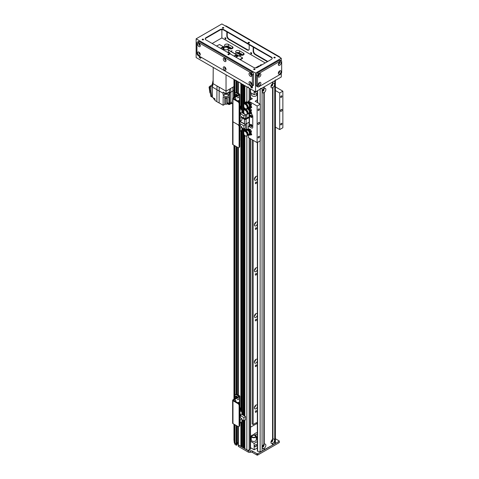 <?xml version="1.0" encoding="UTF-8"?>
<svg xmlns="http://www.w3.org/2000/svg" width="479" height="479" viewBox="0 0 479 479"><rect width="100%" height="100%" fill="white"/><g stroke="black" fill="none" stroke-linecap="round" stroke-linejoin="round"><path stroke-width="0.72" d="M254.367 407.581A2.239 1.293 120 0 0 255.72 405.234M257.349 406.922A2.239 1.293 -60 0 1 254.816 408.862A2.239 1.293 -60 0 1 254.816 406.276A2.239 1.293 -60 0 1 257.055 404.983A2.239 1.293 -60 0 1 257.349 405.282M254.367 361.855A2.239 1.293 120 0 0 255.72 359.501M257.349 361.196A2.239 1.293 -60 0 1 254.816 363.136A2.239 1.293 -60 0 1 254.816 360.549A2.239 1.293 -60 0 1 257.055 359.256A2.239 1.293 -60 0 1 257.349 359.555M254.367 316.128A2.239 1.293 120 0 0 255.72 313.775M257.349 315.469A2.239 1.293 -60 0 1 254.816 317.403A2.239 1.293 -60 0 1 254.816 314.817A2.239 1.293 -60 0 1 257.055 313.523A2.239 1.293 -60 0 1 257.349 313.829M254.367 270.401A2.239 1.293 120 0 0 255.72 268.048M257.349 269.743A2.239 1.293 -60 0 1 254.816 271.677A2.239 1.293 -60 0 1 254.816 269.09A2.239 1.293 -60 0 1 257.055 267.797A2.239 1.293 -60 0 1 257.349 268.102M254.367 224.669A2.239 1.293 120 0 0 255.72 222.322M257.349 224.01A2.239 1.293 -60 0 1 254.816 225.95A2.239 1.293 -60 0 1 254.816 223.364A2.239 1.293 -60 0 1 257.055 222.07A2.239 1.293 -60 0 1 257.349 222.37M254.367 178.942A2.239 1.293 120 0 0 255.72 176.589M257.349 178.284A2.239 1.293 -60 0 1 254.816 180.224A2.239 1.293 -60 0 1 254.816 177.637A2.239 1.293 -60 0 1 257.055 176.344A2.239 1.293 -60 0 1 257.349 176.643M256.924 423.957L256.924 423.496A2.802 1.617 120 0 0 256.75 422.658M257.349 422.795A2.802 1.617 120 0 0 257.337 422.789A2.802 1.617 120 0 0 255.936 422.927L253.163 424.526L252.17 423.957L252.17 139.754M236.626 80.712L235.045 80.023L235.045 96.818M241.123 83.394L238.326 81.855M243.5 84.765L242.422 84.244M248.451 87.076A1.682 0.97 180 0 1 246.829 86.825L244.799 85.615M237.105 443.38L236.231 443.788L235.045 443.105L235.045 424.801M235.045 398.624L235.045 145.861M236.231 425.49L236.231 445.159L236.626 445.159L236.626 443.788L235.045 443.105A78.406 45.265 180 0 1 234.387 441.8L234.387 424.424M234.387 399.001L234.387 145.478M234.387 97.195L234.387 79.646M234.387 440.5L233.956 440.381L233.956 424.172M233.956 399.252L233.956 145.233M233.956 97.447L233.956 79.394M250.523 138.802L250.523 448.877A1.12 0.647 180 0 1 250.194 449.332L249.2 449.907A1.682 0.97 180 0 1 246.829 449.907L244.847 448.625M256.576 411.126A0.91 0.527 -60 0 1 256.181 412.036A0.91 0.527 -60 0 1 255.481 412.281A0.91 0.527 -60 0 1 255.481 411.233A0.91 0.527 -60 0 1 256.391 410.707A0.91 0.527 -60 0 1 256.576 411.126M256.576 365.393A0.91 0.527 -60 0 1 256.181 366.309A0.91 0.527 -60 0 1 255.481 366.555A0.91 0.527 -60 0 1 255.481 365.507A0.91 0.527 -60 0 1 256.391 364.98A0.91 0.527 -60 0 1 256.576 365.393M256.576 319.667A0.91 0.527 -60 0 1 256.181 320.583A0.91 0.527 -60 0 1 255.481 320.822A0.91 0.527 -60 0 1 255.481 319.774A0.91 0.527 -60 0 1 256.391 319.254A0.91 0.527 -60 0 1 256.576 319.667M256.576 273.94A0.91 0.527 -60 0 1 256.181 274.856A0.91 0.527 -60 0 1 255.481 275.096A0.91 0.527 -60 0 1 255.481 274.048A0.91 0.527 -60 0 1 256.391 273.527A0.91 0.527 -60 0 1 256.576 273.94M256.576 228.214A0.91 0.527 -60 0 1 256.181 229.124A0.91 0.527 -60 0 1 255.481 229.369A0.91 0.527 -60 0 1 255.481 228.321A0.91 0.527 -60 0 1 256.391 227.794A0.91 0.527 -60 0 1 256.576 228.214M256.576 182.481A0.91 0.527 -60 0 1 256.181 183.397A0.91 0.527 -60 0 1 255.481 183.643A0.91 0.527 -60 0 1 255.481 182.595A0.91 0.527 -60 0 1 256.391 182.068A0.91 0.527 -60 0 1 256.576 182.481M244.799 446.973A1.203 0.695 0 0 0 244.056 447.5L243.26 447.847L242.47 447.254M242.422 445.602A1.203 0.695 0 0 0 241.679 446.129L240.883 446.476L238.41 444.817M238.326 442.255L237.153 442.8L238.326 442.273M253.163 424.526L253.163 140.329M251.577 114.259A1.682 0.97 60 0 1 252.768 116.319L252.768 127.294L252.768 116.319A1.682 0.97 -120 0 0 251.577 114.259L251.577 114.259M250.954 115.194A1.257 0.73 -120 0 0 251.816 116.984A1.257 0.73 -120 0 0 252.044 117.08M250.954 124.336A1.257 0.73 -120 0 0 251.816 126.127A1.257 0.73 -120 0 0 252.044 126.228M249.601 126.103L249.044 125.785L248.409 126.151L251.577 127.983A1.682 0.97 -120 0 0 252.421 128.067A1.682 0.97 -120 0 0 252.768 127.294A1.682 0.97 60 0 1 252.421 128.067A1.682 0.97 60 0 1 251.577 127.983L249.601 126.839L249.044 117.6L246.116 119.295A1.174 0.677 180 0 1 244.452 119.295L241.913 117.828M251.182 117.349A1.257 0.73 60 0 1 250.361 116.241A1.257 0.73 60 0 1 250.553 115.229A1.257 0.73 60 0 1 251.81 115.954A1.257 0.73 60 0 1 251.81 117.409A1.257 0.73 60 0 1 251.182 117.349M251.182 126.492A1.257 0.73 60 0 1 250.361 125.384A1.257 0.73 60 0 1 250.553 124.372A1.257 0.73 60 0 1 251.81 125.103A1.257 0.73 60 0 1 251.81 126.558A1.257 0.73 60 0 1 251.182 126.492M249.601 114.505L249.601 117.69L249.044 117.6M241.913 117.098L245.086 118.924L248.409 117.235A1.174 0.677 180 0 1 249.601 117.068M249.601 113.134L249.601 113.493M239.739 121.145L244.452 123.863A1.174 0.677 -0 0 0 246.116 123.863L249.044 122.175L249.044 125.785M249.607 113.128L250.212 113.469L249.607 113.128M239.105 103.847L239.739 103.482A1.682 0.97 -120 0 0 238.548 101.422L237.913 101.787A1.682 0.97 60 0 1 239.105 103.847L239.105 123.965A1.682 0.97 60 0 1 238.758 124.738A1.682 0.97 60 0 1 237.913 124.654A1.682 0.97 60 0 1 239.105 126.713L239.105 146.831A1.682 0.97 60 0 1 238.758 147.604A1.682 0.97 60 0 1 237.913 147.52L232.968 144.658A1.12 0.647 180 0 1 232.638 144.203L232.638 121.337A1.12 0.647 180 0 0 232.968 121.798A1.12 0.647 180 0 1 232.638 121.337L232.638 98.476A1.12 0.647 180 0 1 232.968 98.015L238.949 94.495L236.291 92.896L236.925 92.531A1.682 0.97 -120 0 0 236.087 92.447L235.452 92.812A1.682 0.97 60 0 1 236.291 92.896M239.105 126.713L239.739 126.348A1.682 0.97 -120 0 0 238.967 124.618M239.739 126.348L239.739 146.466L239.105 146.831M237.913 101.787L232.968 98.931L232.968 121.798L237.913 124.654L232.968 121.798L232.968 144.658M238.758 147.604L239.392 147.233A1.682 0.97 -120 0 0 239.739 146.466M239.847 132.162L239.847 140.227A1.174 0.677 180 0 1 239.739 140.509M240.213 131.126L241.913 130.138L241.913 126.965L240.213 127.947L240.213 131.126L239.739 130.851M240.213 127.947L239.739 127.671M240.488 121.576L245.601 124.839L243.895 125.821L240.332 123.762L239.578 124.199M241.913 127.857L243.895 129.001L245.601 128.013L245.601 124.839M239.739 132.222L239.979 130.989M241.913 126.965L239.602 125.624M239.739 122.325L240.488 121.888M243.895 129.001L243.895 125.821M240.332 126.049L240.332 123.762M275.401 438.74L279.101 440.872A0.563 0.323 180 0 1 279.101 441.333L279.101 442.704A0.563 0.323 0 0 0 279.263 442.476L279.263 441.105M279.101 442.704L257.714 455.05L257.714 453.679L279.101 441.333M234.135 440.429L234.135 440.746A78.406 45.265 0 0 0 234.387 441.47M236.626 425.717L236.626 443.788L237.105 443.518L237.105 425.993M237.105 444.889L237.153 443.446L237.105 444.889L236.626 445.159M238.41 426.621L238.41 445.045L248.29 450.751A1.682 0.97 0 0 0 250.331 450.901A1.682 0.97 180 0 1 252.373 451.05L256.924 453.679L256.924 455.05L252.373 452.421A1.682 0.97 0 0 0 250.331 452.272A1.682 0.97 180 0 1 248.29 452.122L238.41 446.416L238.326 426.609M257.714 453.679A0.563 0.323 180 0 1 256.924 453.679M256.924 455.05A0.563 0.323 0 0 0 257.714 455.05M236.231 445.159L235.045 444.476A78.406 45.265 180 0 1 234.506 443.153L234.261 442.482A78.406 45.265 180 0 1 234.135 442.123L234.135 440.746M238.398 443.668L237.153 444.171M235.045 443.105L235.045 444.476M254.115 91.034L254.115 94.692L254.193 91.076M254.115 94.692L250.523 92.615M257.319 90.824L257.319 93.112L254.193 94.734M256.534 91.279A1.257 0.73 -60 0 1 255.109 92.375A1.257 0.73 -60 0 1 254.882 91.477M272.03 84.094L272.03 84.094A0.91 0.527 -60 0 1 272.222 84.514A0.91 0.527 -60 0 1 271.821 85.424A0.91 0.527 -60 0 1 271.126 85.669A0.91 0.527 -60 0 1 271.12 85.669M263.318 89.124L263.318 89.124A0.91 0.527 -60 0 1 263.504 89.543A0.91 0.527 -60 0 1 263.109 90.453A0.91 0.527 -60 0 1 262.408 90.699L262.408 90.699M263.318 444.889L263.318 444.889A0.91 0.527 -60 0 1 263.318 445.937A0.91 0.527 -60 0 1 262.408 446.464A0.91 0.527 -60 0 1 262.408 446.458M272.03 439.86L272.03 439.86A0.91 0.527 -60 0 1 272.03 440.908A0.91 0.527 -60 0 1 271.126 441.434A0.91 0.527 -60 0 1 271.12 441.428M254.846 446.189A1.257 0.73 -60 0 1 255.397 444.919A1.257 0.73 -60 0 1 256.367 444.584A1.257 0.73 -60 0 1 256.367 446.039A1.257 0.73 -60 0 1 255.109 446.769A1.257 0.73 -60 0 1 254.846 446.189M256.277 437.399A8.233 4.754 180 0 1 257.349 437.189M256.277 437.022A7.844 4.527 180 0 1 257.349 436.806M257.349 437.423A7.844 4.527 0 0 0 256.277 437.644M257.349 437.95A7.844 4.527 0 0 0 256.277 438.165M255.002 435.034A6.161 3.557 180 0 1 257.349 434.166M253.541 434.854A6.161 3.557 180 0 1 257.349 432.561M257.349 439.261A6.161 3.557 180 0 1 256.277 438.974M257.349 447.979L254.193 449.769L254.115 443.368L254.193 449.769M254.115 449.769L250.523 447.697M257.319 447.961L257.349 441.578M254.193 443.368L257.319 441.56M257.349 424.202L256.528 423.729L250.523 427.196M250.523 441.291L254.115 443.368M256.672 93.489L256.672 94.944A2.521 1.455 180 0 1 254.151 96.399A2.521 1.455 180 0 1 251.631 94.944L251.631 93.261M248.236 102.147L248.835 101.799L250.391 102.278L251.487 104.26L250.978 105.787M250.391 102.278L248.906 102.578M251.487 104.26L250.691 104.721L249.595 102.74M250.445 105.362L250.691 104.721M248.966 102.608A1.97 1.138 60 0 1 249.978 103.572M250.188 103.949A1.97 1.138 60 0 1 250.463 105.2M250.391 108.224L251.487 110.2L250.978 111.733M249.81 108.559L248.906 108.523M251.487 110.2L250.691 110.667L249.595 108.685M250.445 111.308L250.691 110.667M248.966 108.553A1.97 1.138 60 0 1 249.978 109.517M250.188 109.895A1.97 1.138 60 0 1 250.463 111.146M248.236 129.354L248.793 129.031L250.337 129.432L248.852 129.767M250.337 129.432L251.475 131.39L250.673 131.851L249.535 129.899M251.475 131.39L250.96 133.006M250.457 132.515L250.673 131.851M250.158 131.09A1.97 1.138 60 0 1 250.463 132.414M248.966 129.815A1.97 1.138 60 0 1 249.942 130.719M263.857 444.398L264.252 444.177A2.551 1.473 -60 0 1 265.857 445.32A2.551 1.473 -60 0 1 264.252 448.314L263.857 448.099L263.857 448.542A2.551 1.473 -60 0 1 262.252 447.404A2.551 1.473 -60 0 1 263.857 444.41L263.857 92.782A2.551 1.473 -60 0 1 262.252 91.639A2.551 1.473 -60 0 1 263.857 88.645L264.252 88.417A2.551 1.473 -60 0 1 265.857 89.555A2.551 1.473 -60 0 1 264.252 92.549L263.857 92.333L263.857 92.782M262.33 446.733A1.257 0.73 120 0 0 262.51 446.925A1.257 0.73 120 0 0 263.486 446.59A1.257 0.73 120 0 0 264.031 445.32A1.257 0.73 120 0 0 263.773 444.746A1.257 0.73 120 0 0 263.516 444.686M262.39 446.823A1.257 0.73 120 0 0 263.294 446.326A1.257 0.73 120 0 0 263.755 445.159A1.257 0.73 120 0 0 263.618 444.692M272.569 87.753A2.551 1.473 -60 0 1 270.964 86.609A2.551 1.473 -60 0 1 272.569 83.615L272.964 83.388A2.551 1.473 -60 0 1 274.569 84.526A2.551 1.473 -60 0 1 272.964 87.519L272.569 87.304L272.569 439.381A2.551 1.473 -60 0 0 270.964 442.374A2.551 1.473 -60 0 0 272.569 443.512L272.569 443.069L272.964 443.285A2.551 1.473 -60 0 0 274.569 440.291A2.551 1.473 -60 0 0 272.964 439.147L272.964 87.519M271.048 85.939A1.257 0.73 120 0 0 271.222 86.136A1.257 0.73 120 0 0 272.198 85.795A1.257 0.73 120 0 0 272.743 84.526A1.257 0.73 120 0 0 272.485 83.951A1.257 0.73 120 0 0 272.228 83.891M271.102 86.028A1.257 0.73 120 0 0 272.006 85.537A1.257 0.73 120 0 0 272.467 84.37A1.257 0.73 120 0 0 272.329 83.897M262.33 90.968A1.257 0.73 120 0 0 262.51 91.166A1.257 0.73 120 0 0 263.486 90.824A1.257 0.73 120 0 0 264.031 89.555A1.257 0.73 120 0 0 263.773 88.98A1.257 0.73 120 0 0 263.516 88.92M262.39 91.058A1.257 0.73 120 0 0 263.294 90.567A1.257 0.73 120 0 0 263.755 89.399A1.257 0.73 120 0 0 263.618 88.926M272.569 439.363L272.964 439.147M271.048 441.704A1.257 0.73 120 0 0 271.222 441.895A1.257 0.73 120 0 0 272.198 441.56A1.257 0.73 120 0 0 272.743 440.291A1.257 0.73 120 0 0 272.485 439.716A1.257 0.73 120 0 0 272.228 439.656M271.102 441.788A1.257 0.73 120 0 0 272.006 441.297A1.257 0.73 120 0 0 272.467 440.129A1.257 0.73 120 0 0 272.329 439.662M263.857 88.645L263.857 87.052L262.073 88.082A2.239 1.293 0 0 1 260.241 88.453M263.857 448.542L263.857 450.134L262.073 451.164A2.239 1.293 180 0 1 260.145 451.529A112.008 64.671 180 0 1 257.582 451.278L257.433 451.008M264.252 88.417L264.252 86.825L272.569 82.023L272.569 83.615M264.252 444.177L264.252 92.549M263.857 449.907L272.569 445.105L272.569 443.512M272.964 83.388L272.964 81.795L274.742 80.765A2.239 1.293 0 0 0 275.401 79.849M275.377 442.734A2.239 1.293 180 0 1 275.401 442.931A2.239 1.293 180 0 1 274.742 443.847L272.569 444.877M272.964 444.877L272.964 443.285M264.252 449.907L264.252 448.314M244.871 103.596L244.649 103.703A3.012 1.736 -120 0 0 244.643 103.727L248.068 102.961L248.068 102.584A2.784 1.605 60 0 1 249.888 105.039A2.784 1.605 60 0 1 249.457 107.266A2.784 1.605 60 0 1 248.493 107.32M249.457 107.266L249.936 106.991A2.784 1.605 -120 0 0 250.355 106.512M247.469 107.416L247.469 108.098L247.092 107.883A2.635 1.521 60 0 1 246.571 108.757A2.635 1.521 60 0 1 243.583 106.458L243.889 106.631L243.583 104.572A2.635 1.521 60 0 1 243.943 104.2A2.635 1.521 60 0 1 245.829 104.763A2.635 1.521 60 0 1 247.092 107.2L251.655 106.925L250.481 105.368A2.784 1.605 -120 0 0 248.541 102.308L247.457 102.53L248.134 102.111A2.802 1.617 -120 0 1 248.541 102.296L248.068 102.584M250.481 105.368L250.08 106.284L250.984 107.23M247.853 102.925A2.233 1.287 60 0 1 249.427 104.709A2.233 1.287 60 0 1 249.343 106.673A2.233 1.287 60 0 1 249.2 106.781M244.829 103.488L243.985 103.338L243.781 103.709A2.497 1.443 -120 0 0 243.649 104.47M243.763 103.476L244.182 103.937A4.479 2.587 -120 0 0 244.152 104.075M243.655 104.614A2.497 1.443 -120 0 0 243.781 105.26L243.889 105.326M245.865 102.087A1.257 0.724 60 0 1 246.038 101.889A1.257 0.724 60 0 1 246.374 101.835L244.823 102.805L247.457 102.53M244.056 85.226L244.056 103.219L244.823 102.805L243.985 103.338M246.374 101.835L248.134 102.111M247.092 107.2L251.098 106.931L250.08 105.596M247.374 108.164A2.521 1.455 60 0 0 247.457 108.092L251.655 107.607L251.655 106.925M248.403 107.374L248.936 107.045A2.329 1.347 -120 0 0 249.08 106.931A2.329 1.347 -120 0 0 249.056 104.632A2.329 1.347 -120 0 0 247.146 102.919M243.583 106.458L243.889 106.23M243.943 104.2L244.416 103.925A2.635 1.521 60 0 1 246.35 104.536A2.635 1.521 60 0 1 247.583 107.045M247.427 108.074A2.635 1.521 60 0 1 247.05 108.488L246.571 108.757M244.859 103.805A2.521 1.455 60 0 1 246.823 104.614A2.521 1.455 60 0 1 247.829 107.17M245.224 103.721A2.407 1.389 60 0 1 247.23 104.65A2.407 1.389 60 0 1 248.02 107.248M244.871 109.541L248.068 108.907L248.068 108.529A2.784 1.605 60 0 1 249.888 110.984A2.784 1.605 60 0 1 249.457 113.212A2.784 1.605 60 0 1 248.493 113.266M249.457 113.212L249.936 112.936A2.784 1.605 -120 0 0 250.355 112.457M247.469 113.355L247.469 114.044L247.092 113.828A2.635 1.521 60 0 1 246.571 114.703A2.635 1.521 60 0 1 243.583 112.403L243.889 112.577L243.583 110.517A2.635 1.521 60 0 1 243.943 110.146A2.635 1.521 60 0 1 245.829 110.709A2.635 1.521 60 0 1 247.092 113.14L251.655 112.87L250.481 111.314A2.784 1.605 -120 0 0 248.9 108.499M248.068 108.529L247.457 108.47L247.829 108.242M250.481 111.314L250.08 112.23L250.984 113.176M247.853 108.871A2.233 1.287 60 0 1 249.427 110.655A2.233 1.287 60 0 1 249.343 112.613A2.233 1.287 60 0 1 249.2 112.727M244.829 109.434L243.985 109.284L243.781 109.655A2.497 1.443 -120 0 0 243.649 110.415M243.763 109.422L244.182 109.883A4.479 2.587 -120 0 0 244.152 110.02M243.655 110.559A2.497 1.443 -120 0 0 243.781 111.206L243.889 111.272M245.134 108.553L244.823 108.751L245.374 108.691M246.984 108.523L247.457 108.47M244.045 109.182L244.823 108.751L243.985 109.284M247.092 113.14L251.098 112.87L250.08 111.541M247.374 114.104A2.521 1.455 60 0 0 247.457 114.038L251.655 113.553L251.655 112.87M248.403 113.319L248.936 112.99A2.329 1.347 -120 0 0 249.08 112.876A2.329 1.347 -120 0 0 249.056 110.577A2.329 1.347 -120 0 0 247.146 108.865M243.583 112.403L243.889 112.176M243.943 110.146L244.416 109.871A2.635 1.521 60 0 1 246.35 110.481A2.635 1.521 60 0 1 247.583 112.99M247.427 114.02A2.635 1.521 60 0 1 247.05 114.427L246.571 114.703M244.859 109.751A2.521 1.455 60 0 1 246.823 110.559A2.521 1.455 60 0 1 247.829 113.116M245.224 109.667A2.407 1.389 60 0 1 247.23 110.589A2.407 1.389 60 0 1 248.02 113.194M244.877 130.785L244.655 130.899A3.012 1.736 -120 0 0 244.649 130.917L248.08 130.174L248.086 129.803A2.784 1.605 60 0 1 249.888 132.258A2.784 1.605 60 0 1 249.457 134.473A2.784 1.605 60 0 1 248.493 134.527M249.457 134.473L249.936 134.198A2.784 1.605 -120 0 0 250.349 133.737M247.469 134.647L247.463 135.329L247.092 135.108A2.635 1.521 60 0 1 246.571 135.97A2.635 1.521 60 0 1 243.577 133.641L243.883 133.821L243.589 131.767A2.635 1.521 60 0 1 243.943 131.408A2.635 1.521 60 0 1 245.835 131.982A2.635 1.521 60 0 1 247.098 134.425L251.661 134.18L250.487 132.599A2.784 1.605 -120 0 0 248.559 129.528L247.475 129.743L248.152 129.324A2.802 1.617 -120 0 1 248.559 129.516L248.086 129.803M250.487 132.599L250.08 133.509L250.99 134.479M247.871 130.144A2.233 1.287 60 0 1 249.427 131.929A2.233 1.287 60 0 1 249.343 133.88A2.233 1.287 60 0 1 249.2 133.988M244.835 130.677L243.991 130.522L243.787 130.893A2.497 1.443 -120 0 0 243.649 131.677M243.769 130.659L244.188 131.126A4.479 2.587 -120 0 0 244.158 131.282M243.655 131.803A2.497 1.443 -120 0 0 243.775 132.444L243.895 132.509M245.877 129.27A1.257 0.724 60 0 1 246.044 129.085A1.257 0.724 60 0 1 246.386 129.025L244.829 130.001L247.475 129.743M244.056 128.905L244.056 130.414L244.829 130.001L243.991 130.522M246.386 129.025L248.152 129.324M247.098 134.425L251.104 134.18L250.086 132.827M247.463 135.329L251.655 134.862L251.661 134.18M248.373 134.599L248.936 134.252A2.329 1.347 -120 0 0 249.08 134.138A2.329 1.347 -120 0 0 249.062 131.845A2.329 1.347 -120 0 0 247.158 130.132M243.577 133.641L243.889 133.413M243.943 131.408L244.416 131.132A2.635 1.521 60 0 1 246.362 131.755A2.635 1.521 60 0 1 247.583 134.276M247.415 135.3A2.635 1.521 60 0 1 247.05 135.695L246.571 135.97M247.829 134.401A2.521 1.455 60 0 0 246.829 131.833A2.521 1.455 60 0 0 244.859 131.012L244.655 130.899M245.224 130.929A2.407 1.389 60 0 1 247.242 131.869A2.407 1.389 60 0 1 248.014 134.479M252.074 435.902A1.82 1.054 180 0 1 254.109 435.273A1.82 1.054 180 0 1 255.576 436.303A1.82 1.054 180 0 1 253.756 437.351A1.82 1.054 180 0 1 251.936 436.303A1.82 1.054 180 0 1 252.074 435.902M256.085 436.854A2.521 1.455 0 0 0 256.277 436.303A2.521 1.455 0 0 0 253.756 434.848A2.521 1.455 0 0 0 251.236 436.303A2.521 1.455 0 0 0 253.271 437.728A2.521 1.455 0 0 0 256.085 436.854M256.277 436.303L256.277 439.962A2.521 1.455 180 0 1 256.085 440.512A2.521 1.455 180 0 1 253.271 441.387A2.521 1.455 180 0 1 251.236 439.962L251.236 436.303M233.956 56.073L236.333 54.702L236.782 55.42L237.123 54.977M235.093 55.875L237.087 54.905M236.285 57.013L237.321 55.732L237.913 56.073L238.314 55.66M223.795 48.678L222.472 49.445M223.621 47.134L223.064 47.499M222.819 49.241L224.136 47.84M236.333 54.702L228.273 50.05M228.273 51.966A4.203 2.425 180 0 1 230.231 53.923M226.034 74.82L226.034 91.148L233.956 86.573M226.783 97.938L226.783 102.482A0.563 0.323 180 0 1 227.22 102.578L228.926 103.56L229.615 103.165A1.772 1.024 0 0 0 230.836 102.458L230.836 92.172L229.615 92.878L229.495 89.148L230.716 88.447L230.836 92.172L232.944 90.956L232.836 87.22L233.956 86.663M230.836 102.458L231.453 102.105L231.453 103.793L230.692 103.356M232.638 103.111L231.453 103.793M232.944 98.033L232.944 90.956A11.502 6.64 180 0 0 233.956 90.459M223.142 93.273L223.184 92.106L226.034 93.758L226.034 91.148L219.244 87.226L219.131 90.956A11.478 6.628 180 0 1 216.867 89.651L212.371 87.052L213.125 83.693L219.244 87.226A11.31 6.532 180 0 1 216.987 85.921L216.867 101.626A11.478 6.628 0 0 0 219.131 102.937L219.131 90.956L223.142 93.273L223.142 95.333L226.034 96.998L226.034 98.375L223.142 96.704L223.142 105.254L219.131 102.937M229.615 103.165L229.615 92.878L228.926 93.273L228.926 95.333L227.22 94.076M223.142 105.254L224.855 104.266A0.563 0.323 180 0 1 225.286 104.177A11.34 6.55 0 0 0 226.842 104.171L226.842 102.482M228.926 103.56L228.926 96.704L226.034 98.375M216.867 101.626L214.945 100.524L214.945 98.83L212.377 97.345L212.377 87.052M212.377 96.608L211.814 96.932L210.826 96.363L209.958 90.543L209.958 86.16L212.329 84.795M227.393 102.68L227.393 103.853A1.736 1 180 0 1 227.597 103.404M227.393 103.853L226.842 104.171M213.125 83.693L213.221 67.425L213.125 80.31L212.329 83.969L212.975 84.346M212.724 85.478L212.329 85.25L212.329 83.969M213.46 97.973L213.46 98.123A1.682 0.97 0 0 0 213.951 98.806A1.682 0.97 0 0 0 214.945 99.087M213.879 98.764L213.879 98.902A1.257 0.73 0 0 0 214.251 99.416A1.257 0.73 0 0 0 214.945 99.62M211.814 96.932L210.946 91.118L209.958 90.543M212.664 85.741L210.946 86.735L210.946 91.118M209.958 86.16L210.946 86.735M212.329 84.549L210.988 85.567M209.958 86.352L209.054 87.034L209.958 87.555M209.054 87.034L209.922 92.86L210.335 93.1M226.034 93.758L228.89 92.106L228.926 93.273M226.034 96.998L228.926 95.333M224.855 94.076L224.855 94.345A0.563 0.323 180 0 1 225.214 94.249M224.855 94.345L223.142 95.333M226.854 94.249A0.563 0.323 180 0 1 227.22 94.345M224.453 92.842A1.653 0.952 0 0 0 224.867 93.237A1.653 0.952 0 0 0 225.549 93.477M226.519 93.477A1.653 0.952 0 0 0 227.615 92.842M224.465 92.866L224.465 93.477A1.569 0.904 0 0 0 224.926 94.118A1.569 0.904 0 0 0 226.633 94.315A1.569 0.904 0 0 0 227.603 93.477L227.603 92.866M227.453 102.71L227.453 103.003A1.682 0.97 0 0 0 227.944 103.692A1.682 0.97 0 0 0 229.776 103.901A1.682 0.97 0 0 0 230.812 103.003L230.812 102.506M227.872 103.644L227.872 103.781A1.257 0.73 0 0 0 228.238 104.296A1.257 0.73 0 0 0 229.615 104.452A1.257 0.73 0 0 0 230.393 103.781L230.393 103.644M224.453 49.445A2.239 1.293 180 0 1 223.795 48.529A2.239 1.293 180 0 1 226.034 47.235A2.239 1.293 180 0 1 228.273 48.529A2.239 1.293 180 0 1 226.89 49.726A2.239 1.293 180 0 1 224.453 49.445M216.532 46.014L219.502 44.529L223.064 46.583L223.064 47.044M223.064 47.271L221.633 48.098M220.49 48.301L223.064 46.816M223.855 47.912L224.412 47.589L223.855 47.96L223.855 47.499L220.615 48.373M222.346 49.373L223.855 47.547M235.937 57.217L239.302 55.546M238.907 55.732L242.47 57.791L242.47 58.246M242.47 58.474L240.29 59.731M239.895 59.504L242.47 58.019M237.321 55.684L237.877 55.366L237.321 55.732L237.321 55.271L234.081 56.145M235.812 57.145L237.518 55.205M257.349 94.788A4.479 2.587 180 0 1 256.672 94.537M250.523 97.644L252.373 98.716L248.409 101.003L257.121 106.033L260.289 104.2L255.181 101.255L257.349 99.866M249.044 117.044L249.044 114.463M251.23 124.462A0.91 0.527 -120 0 0 251.816 125.839A0.91 0.527 -120 0 0 252.074 125.929M251.23 115.319A0.91 0.527 -120 0 0 251.816 116.696A0.91 0.527 -120 0 0 252.074 116.78M248.409 101.003L248.409 102.045M248.409 126.151L248.409 129.252M248.409 135.647L248.409 137.581L257.121 142.616L260.289 140.784L260.289 104.2M275.401 90.519L279.694 92.998L279.694 129.581L282.861 127.749L282.861 91.172L275.401 86.861M279.694 92.998L282.861 91.172M280.64 124.462A0.91 0.527 -60 0 1 281.035 123.552A0.91 0.527 -60 0 1 281.736 123.307A0.91 0.527 -60 0 1 281.736 124.354A0.91 0.527 -60 0 1 280.826 124.881A0.91 0.527 -60 0 1 280.64 124.462M280.64 97.027A0.91 0.527 -60 0 1 281.035 96.111A0.91 0.527 -60 0 1 281.736 95.872A0.91 0.527 -60 0 1 281.736 96.92A0.91 0.527 -60 0 1 280.826 97.441A0.91 0.527 -60 0 1 280.64 97.027M280.49 110.835A1.12 0.647 -60 0 1 280.975 109.703A1.12 0.647 -60 0 1 281.838 109.404A1.12 0.647 -60 0 1 281.838 110.697A1.12 0.647 -60 0 1 280.718 111.344A1.12 0.647 -60 0 1 280.49 110.835M279.694 129.581L275.401 127.103M257.918 123.863A1.12 0.647 -60 0 1 258.403 122.738A1.12 0.647 -60 0 1 259.265 122.438A1.12 0.647 -60 0 1 259.265 123.732A1.12 0.647 -60 0 1 258.145 124.378A1.12 0.647 -60 0 1 257.918 123.863M258.067 137.497A0.91 0.527 -60 0 1 258.462 136.581A0.91 0.527 -60 0 1 259.163 136.341A0.91 0.527 -60 0 1 259.163 137.389A0.91 0.527 -60 0 1 258.253 137.91A0.91 0.527 -60 0 1 258.067 137.497M258.067 110.062A0.91 0.527 -60 0 1 258.462 109.146A0.91 0.527 -60 0 1 259.163 108.901A0.91 0.527 -60 0 1 259.163 109.948A0.91 0.527 -60 0 1 258.253 110.475A0.91 0.527 -60 0 1 258.067 110.062M257.121 106.033L257.121 142.616M237.973 101.093A0.689 0.395 120 0 0 238.171 100.71M237.937 101.069A0.689 0.395 -60 0 1 238.698 100.53A0.689 0.395 -60 0 1 238.608 101.458M237.704 97.632A0.689 0.395 120 0 0 237.973 97.165M237.668 97.866A0.689 0.395 -60 0 1 238.5 96.986A0.689 0.395 -60 0 1 237.668 97.866M234.932 99.237A0.689 0.395 120 0 0 235.201 98.77M234.908 99.321A0.689 0.395 -60 0 1 235.848 99.063A0.689 0.395 -60 0 1 235.5 99.662M236.925 92.531L239.5 94.016A1.174 0.677 180 0 1 239.847 94.495A1.174 0.677 180 0 1 239.5 94.974L233.536 98.476L238.548 101.422M236.458 94.285A1.257 0.73 -120 0 0 236.919 95.734M235.452 92.812A1.682 0.97 60 0 0 235.105 93.585L235.105 96.782M239.739 103.482L239.739 123.6L239.105 123.965M238.758 124.738L239.392 124.372A1.682 0.97 -120 0 0 239.739 123.6M236.291 96.099A1.257 0.73 60 0 1 236.057 94.321A1.257 0.73 60 0 1 236.686 94.381A1.257 0.73 60 0 1 237.482 95.411M232.968 98.931A1.12 0.647 180 0 1 232.638 98.476M239.739 110.475L241.913 109.218L240.374 108.332M241.913 109.218L241.913 112.673L239.739 113.93M244.518 118.6L245.601 117.978L245.601 114.798L241.913 112.673M239.739 115.667L241.913 116.924L240.213 117.912L240.213 121.085L239.739 120.81M240.213 117.912L239.739 117.636M243.895 118.241L243.895 115.78L245.601 114.798M239.739 113.816L240.452 113.403L240.452 111.942L239.739 112.355M239.739 109.266L240.374 108.901L240.374 106.063L239.739 106.296M239.739 106.434L240.374 106.063M239.739 114.068L240.332 113.727L243.895 115.78M240.213 121.085L241.913 120.103L241.913 116.924M240.332 113.727L240.332 116.014M239.739 113.768L240.452 113.403M240.41 113.379L240.41 112.008L239.739 112.397M237.973 402.899A0.689 0.395 120 0 0 238.171 402.516M237.937 402.875A0.689 0.395 -60 0 1 238.698 402.336A0.689 0.395 -60 0 1 238.608 403.264M237.704 399.438A0.689 0.395 120 0 0 237.973 398.971M237.668 399.672A0.689 0.395 -60 0 1 238.5 398.791A0.689 0.395 -60 0 1 237.668 399.672M234.932 401.037A0.689 0.395 120 0 0 235.201 400.57M234.908 401.127A0.689 0.395 -60 0 1 235.848 400.869A0.689 0.395 -60 0 1 235.5 401.468M236.925 394.337A1.682 0.97 -120 0 0 236.087 394.253L235.452 394.618A1.682 0.97 60 0 1 236.291 394.702L236.925 394.337L239.5 395.822A1.174 0.677 180 0 1 239.847 396.301A1.174 0.677 180 0 1 239.5 396.78L233.536 400.276L238.548 403.228L237.913 403.593A1.682 0.97 60 0 1 239.105 405.653L239.105 425.771A1.682 0.97 60 0 1 238.758 426.544A1.682 0.97 60 0 1 237.913 426.46L232.968 423.598A1.12 0.647 180 0 1 232.638 423.143L232.638 400.276A1.12 0.647 180 0 1 232.968 399.821L238.949 396.301L236.291 394.702M236.458 396.091A1.257 0.73 -120 0 0 236.919 397.54M235.452 394.618A1.682 0.97 60 0 0 235.105 395.385L235.105 398.588M239.105 405.653L239.739 405.288A1.682 0.97 -120 0 0 238.548 403.228M239.739 405.288L239.739 425.406L239.105 425.771M237.913 403.593L232.968 400.737A1.12 0.647 180 0 1 232.638 400.276M238.758 426.544L239.392 426.178A1.682 0.97 -120 0 0 239.739 425.406M236.291 397.905A1.257 0.73 60 0 1 236.057 396.127A1.257 0.73 60 0 1 236.686 396.187A1.257 0.73 60 0 1 237.482 397.211M239.739 412.281L241.913 411.024L240.374 410.138M241.913 411.024L241.913 414.479L239.739 415.736M245.601 416.604L243.895 417.586L243.895 420.766L245.601 419.784L245.601 416.604L241.913 414.479M239.739 417.472L241.913 418.73L240.213 419.712L240.213 422.891L239.739 422.616M240.213 419.712L239.739 419.436M239.739 415.622L240.452 415.209L240.452 413.748L239.739 414.155M239.739 411.072L240.374 410.701L240.374 407.869L239.739 408.096M239.739 408.234L240.374 407.869M239.739 415.874L240.332 415.533L243.895 417.586M243.895 420.766L241.913 419.622M240.213 422.891L241.913 421.909L241.913 418.73M240.332 415.533L240.332 417.814M239.739 415.574L240.452 415.209M240.41 415.185L240.41 413.814L239.739 414.203M252.469 87.31A0.91 0.527 60 0 1 251.547 86.286M200.988 57.588A0.91 0.527 60 0 1 200.078 56.636M224.292 46.625L224.555 46.475L224.232 46.493M232.058 50.882L231.71 50.9M236.339 53.385L235.985 53.403M240.081 55.618L240.434 55.624L240.081 55.648M265.24 62.935L222.274 38.128L221.484 38.128L212.173 43.499M236.333 52.642A2.239 1.293 180 0 1 235.674 51.732A2.239 1.293 180 0 1 237.057 50.535A2.239 1.293 180 0 1 239.5 50.816L243.458 53.103A2.239 1.293 180 0 1 244.116 54.013A2.239 1.293 180 0 1 242.733 55.211A2.239 1.293 180 0 1 240.29 54.929L236.333 52.642M231.106 48.894L227.621 46.882L227.621 47.613L225.244 46.241A2.239 1.293 180 0 1 224.585 45.325A2.239 1.293 180 0 1 225.968 44.134A2.239 1.293 180 0 1 228.411 44.415L232.369 46.703A2.239 1.293 180 0 1 233.028 47.613A2.239 1.293 180 0 1 231.644 48.81A2.239 1.293 180 0 1 229.202 48.529L227.633 47.625M260.055 65.928A1.682 0.97 180 0 1 259.995 65.677A1.682 0.97 180 0 1 262.109 64.737M255.511 67.862L258.51 66.132L258.51 66.82M259.869 66.036A1.12 0.647 -0 0 0 258.51 66.132M223.148 46.948L223.897 46.607L223.148 47.044M223.711 47.541L224.016 47.361M228.968 50.451L229.441 50.175L229.046 50.493M230.549 51.361L231.345 50.906L230.627 51.409M230.944 51.594L231.74 51.133L231.028 51.636M232.531 52.504L233.087 52.277L232.608 52.552M234.512 53.648L235.381 53.241L234.59 53.696M236.333 54.887L237.045 54.564L236.333 54.977M237.877 55.366L237.362 55.756L238.273 55.594M238.865 55.708L239.344 55.522L238.943 55.756M237.716 55.959L238.273 55.642M236.53 55.271L237.087 54.953M234.548 53.672L235.303 53.241M236.333 54.929L236.967 54.564M232.572 52.528L233.004 52.277M223.819 46.565L223.148 46.996M229.441 50.175L229.004 50.475M231.74 51.133L230.986 51.612M230.591 51.385L231.345 50.954M236.5 52.738A2.239 1.293 180 0 1 239.5 52.828L243.296 55.019M242.194 55.295L238.71 53.283A1.12 0.647 -0 0 0 237.297 53.205M225.411 46.337A2.239 1.293 180 0 1 228.411 46.427L232.207 48.619M227.621 46.882A1.12 0.647 -0 0 0 226.208 46.798M258.193 75.676A0.952 0.551 120 0 0 258.331 75.82A0.952 0.551 120 0 0 259.061 75.562A0.952 0.551 120 0 0 259.48 74.604A0.952 0.551 120 0 0 259.283 74.167A0.952 0.551 120 0 0 259.091 74.125M260.863 74.604A1.934 1.114 -60 0 1 259.498 76.969A1.934 1.114 -60 0 1 258.133 76.185A1.934 1.114 -60 0 1 259.498 73.814A1.934 1.114 -60 0 1 260.863 74.604M258.235 75.526A0.952 0.551 120 0 0 258.983 74.317A0.952 0.551 120 0 0 258.977 74.233M278.395 72.7A0.952 0.551 120 0 0 278.527 72.844A0.952 0.551 120 0 0 279.263 72.592A0.952 0.551 120 0 0 279.676 71.634A0.952 0.551 120 0 0 279.479 71.197A0.952 0.551 120 0 0 279.287 71.149M281.059 71.634A1.934 1.114 -60 0 1 279.694 74A1.934 1.114 -60 0 1 278.329 73.209A1.934 1.114 -60 0 1 279.694 70.844A1.934 1.114 -60 0 1 281.059 71.634M278.431 72.551A0.952 0.551 120 0 0 279.179 71.347A0.952 0.551 120 0 0 279.179 71.263M258.193 84.364A0.952 0.551 120 0 0 258.331 84.508A0.952 0.551 120 0 0 259.061 84.25A0.952 0.551 120 0 0 259.48 83.292A0.952 0.551 120 0 0 259.283 82.855A0.952 0.551 120 0 0 259.091 82.813M260.863 83.292A1.934 1.114 -60 0 1 259.498 85.657A1.934 1.114 -60 0 1 258.133 84.873A1.934 1.114 -60 0 1 259.498 82.502A1.934 1.114 -60 0 1 260.863 83.292M258.235 84.214A0.952 0.551 120 0 0 258.983 83.005A0.952 0.551 120 0 0 258.977 82.921M278.395 64.012A0.952 0.551 120 0 0 278.527 64.156A0.952 0.551 120 0 0 279.263 63.905A0.952 0.551 120 0 0 279.676 62.947A0.952 0.551 120 0 0 279.479 62.51A0.952 0.551 120 0 0 279.287 62.462M281.059 62.947A1.934 1.114 -60 0 1 279.694 65.312A1.934 1.114 -60 0 1 278.329 64.521A1.934 1.114 -60 0 1 279.694 62.156A1.934 1.114 -60 0 1 281.059 62.947M278.431 63.863A0.952 0.551 120 0 0 279.179 62.659A0.952 0.551 120 0 0 279.179 62.575M257.864 86.909L256.678 86.22A1.682 0.97 -60 0 1 256.331 85.454L256.331 74.934A1.682 0.97 -60 0 1 257.516 72.88L279.299 60.306A1.682 0.97 -60 0 1 280.137 60.222L281.329 60.905A1.682 0.97 120 0 0 280.49 60.989L258.708 73.562A1.682 0.97 120 0 0 257.516 75.622L257.516 86.142A1.682 0.97 120 0 0 257.864 86.909A1.682 0.97 120 0 0 258.708 86.825L280.49 74.251A1.682 0.97 120 0 0 281.676 72.191L281.676 61.677A1.682 0.97 120 0 0 281.329 60.905M251.565 83.262A0.689 0.395 60 0 1 251.092 82.448M200.078 53.54A0.689 0.395 60 0 1 199.611 52.726M225.825 68.401A0.689 0.395 60 0 1 225.352 67.587M225.825 59.713A0.689 0.395 60 0 1 225.352 58.899M200.078 44.852A0.689 0.395 60 0 1 199.611 44.038M251.565 74.574A0.689 0.395 60 0 1 251.092 73.76M200.893 57.109A1.257 0.73 60 0 1 200.725 58.193A1.257 0.73 60 0 1 199.755 57.857A1.257 0.73 60 0 1 199.204 56.588A1.257 0.73 60 0 1 199.3 56.187M199.599 56.36L199.599 56.36A1.257 0.73 -120 0 0 200.893 58.025M252.038 86.214A1.257 0.73 60 0 1 252.211 87.914A1.257 0.73 60 0 1 251.236 87.579A1.257 0.73 60 0 1 250.685 86.31A1.257 0.73 60 0 1 250.78 85.909M251.086 86.082L251.086 86.082A1.257 0.73 -120 0 0 252.373 87.747M205.246 39.038A2.802 1.617 180 0 1 206.036 38.128L206.036 37.667A2.802 1.617 -0 0 0 205.216 38.811A2.802 1.617 -0 0 0 206.036 39.955L253.559 67.389A2.802 1.617 -0 0 0 257.516 67.389L271.377 59.39A2.802 1.617 -0 0 0 272.198 58.246A2.802 1.617 -0 0 0 271.377 57.103L271.377 57.558A2.802 1.617 180 0 1 272.174 58.474M271.377 57.558L223.855 30.123L223.855 29.668L271.377 57.103M223.855 29.668A2.802 1.617 -0 0 0 219.897 29.668L219.897 30.123A2.802 1.617 180 0 1 223.855 30.123M219.897 30.123L206.036 38.128M206.036 37.667L219.897 29.668M224.956 38.075A0.689 0.395 60 0 1 225.789 38.158A0.689 0.395 60 0 1 225.256 38.769A0.689 0.395 60 0 1 224.956 38.075M225.358 37.751A0.689 0.395 -120 0 0 225.92 38.727M250.697 52.935A0.689 0.395 60 0 1 251.529 53.019A0.689 0.395 60 0 1 250.996 53.63A0.689 0.395 60 0 1 250.697 52.935M251.098 52.612A0.689 0.395 -120 0 0 251.661 53.588M249.367 42.924A0.689 0.395 -0 0 0 248.242 42.924M248.32 42.415A0.689 0.395 180 0 1 249.493 42.697A0.689 0.395 180 0 1 248.116 42.697A0.689 0.395 180 0 1 248.32 42.415M254.912 69.449A0.689 0.395 -0 0 0 253.786 69.449M253.864 68.94A0.689 0.395 180 0 1 255.038 69.221A0.689 0.395 180 0 1 253.66 69.221A0.689 0.395 180 0 1 253.864 68.94M223.627 28.063A0.689 0.395 -0 0 0 222.501 28.063M222.579 27.554A0.689 0.395 180 0 1 223.753 27.836A0.689 0.395 180 0 1 222.376 27.836A0.689 0.395 180 0 1 222.579 27.554M203.431 39.727A0.689 0.395 -0 0 0 202.306 39.727M202.383 39.218A0.689 0.395 180 0 1 203.557 39.5A0.689 0.395 180 0 1 202.18 39.5A0.689 0.395 180 0 1 202.383 39.218M275.108 57.785A0.689 0.395 -0 0 0 273.982 57.785M274.06 57.276A0.689 0.395 180 0 1 275.233 57.558A0.689 0.395 180 0 1 273.856 57.558A0.689 0.395 180 0 1 274.06 57.276M229.172 54.588A0.689 0.395 -0 0 0 228.046 54.588M228.124 54.079A0.689 0.395 180 0 1 229.297 54.361A0.689 0.395 180 0 1 227.92 54.361A0.689 0.395 180 0 1 228.124 54.079M258.798 74.443A0.689 0.395 -60 0 1 258.325 75.263M278.994 62.785A0.689 0.395 -60 0 1 278.521 63.599M278.994 71.473A0.689 0.395 -60 0 1 278.521 72.287M258.798 83.13A0.689 0.395 -60 0 1 258.325 83.951M249.038 44.661A2.802 1.617 60 0 1 249.2 45.673L249.2 48.87A2.802 1.617 60 0 1 248.625 50.151A2.802 1.617 60 0 1 247.224 50.014L228.806 39.386A2.802 1.617 60 0 1 226.83 35.955L226.83 32.752A2.802 1.617 60 0 1 226.992 31.931M227.262 32.087A2.802 1.617 -120 0 0 227.226 32.524L227.226 35.727A2.802 1.617 -120 0 0 229.202 39.152L247.619 49.786A2.802 1.617 -120 0 0 248.805 50.014M253.601 47.295A2.802 1.617 -120 0 0 253.559 47.726L253.559 50.93A2.802 1.617 -120 0 0 255.541 54.361L267.815 61.444M267.42 61.677L255.145 54.588A2.802 1.617 60 0 1 253.163 51.157L253.163 47.96A2.802 1.617 60 0 1 253.325 47.14M221.879 29.65L221.879 38.128M196.139 38.811L221.879 23.95L281.281 58.246L255.541 73.107L196.139 38.811L196.139 57.558L255.541 91.854L255.541 73.107M281.281 73.443L281.281 76.993L255.541 91.854M281.281 58.246L281.281 60.881M225.058 67.264A0.952 0.551 -120 0 0 224.867 67.311A0.952 0.551 -120 0 0 224.867 68.407A0.952 0.551 -120 0 0 225.819 68.958A0.952 0.551 -120 0 0 225.95 68.814M226.016 69.323A1.934 1.114 60 0 1 224.651 70.114A1.934 1.114 60 0 1 223.286 67.743A1.934 1.114 60 0 1 224.651 66.958A1.934 1.114 60 0 1 226.016 69.323M225.166 67.377A0.952 0.551 -120 0 0 225.914 68.665M199.318 43.715A0.952 0.551 -120 0 0 199.126 43.763A0.952 0.551 -120 0 0 199.126 44.858A0.952 0.551 -120 0 0 200.078 45.409A0.952 0.551 -120 0 0 200.21 45.265M200.276 45.774A1.934 1.114 60 0 1 198.911 46.565A1.934 1.114 60 0 1 197.54 44.194A1.934 1.114 60 0 1 198.911 43.409A1.934 1.114 60 0 1 200.276 45.774M199.426 43.823A0.952 0.551 -120 0 0 200.174 45.116M250.798 82.125A0.952 0.551 -120 0 0 250.607 82.172A0.952 0.551 -120 0 0 250.607 83.268A0.952 0.551 -120 0 0 251.559 83.819A0.952 0.551 -120 0 0 251.697 83.675M251.756 84.184A1.934 1.114 60 0 1 250.391 84.975A1.934 1.114 60 0 1 249.026 82.61A1.934 1.114 60 0 1 250.391 81.819A1.934 1.114 60 0 1 251.756 84.184M250.912 82.238A0.952 0.551 -120 0 0 251.655 83.526M199.318 52.403A0.952 0.551 -120 0 0 199.126 52.45A0.952 0.551 -120 0 0 199.126 53.546A0.952 0.551 -120 0 0 200.078 54.097A0.952 0.551 -120 0 0 200.21 53.953M200.276 54.462A1.934 1.114 60 0 1 198.911 55.253A1.934 1.114 60 0 1 197.54 52.882A1.934 1.114 60 0 1 198.911 52.097A1.934 1.114 60 0 1 200.276 54.462M199.426 52.51A0.952 0.551 -120 0 0 200.174 53.804M250.798 73.437A0.952 0.551 -120 0 0 250.607 73.485A0.952 0.551 -120 0 0 250.607 74.58A0.952 0.551 -120 0 0 251.559 75.131A0.952 0.551 -120 0 0 251.697 74.987M251.756 75.496A1.934 1.114 60 0 1 250.391 76.287A1.934 1.114 60 0 1 249.026 73.916A1.934 1.114 60 0 1 250.391 73.131A1.934 1.114 60 0 1 251.756 75.496M250.912 73.55A0.952 0.551 -120 0 0 251.655 74.838M225.058 58.576A0.952 0.551 -120 0 0 224.867 58.624A0.952 0.551 -120 0 0 224.867 59.719A0.952 0.551 -120 0 0 225.819 60.27A0.952 0.551 -120 0 0 225.95 60.126M226.016 60.635A1.934 1.114 60 0 1 224.651 61.426A1.934 1.114 60 0 1 223.286 59.055A1.934 1.114 60 0 1 224.651 58.27A1.934 1.114 60 0 1 226.016 60.635M225.166 58.683A0.952 0.551 -120 0 0 225.914 59.977M197.276 42.158L198.462 41.469A1.682 0.97 60 0 1 199.306 41.553L252.373 72.191A1.682 0.97 60 0 1 253.559 74.251L253.559 84.765A1.682 0.97 60 0 1 253.211 85.537L252.02 86.22A1.682 0.97 -120 0 0 252.373 85.454L252.373 74.934A1.682 0.97 -120 0 0 251.182 72.88L198.114 42.242A1.682 0.97 -120 0 0 197.276 42.158A1.682 0.97 -120 0 0 196.929 42.924L196.929 53.444A1.682 0.97 -120 0 0 198.114 55.504L251.182 86.142A1.682 0.97 -120 0 0 252.02 86.22M225.346 25.95L225.393 25.926A1.682 0.97 60 0 1 226.232 26.01L279.299 56.648A1.682 0.97 60 0 1 280.185 57.612M237.105 397.432L237.105 396.546M237.105 394.439L237.105 147.047M237.105 95.626L237.105 94.74M237.105 92.633L237.105 81.214M236.626 397.097L236.626 396.157M236.626 394.205L236.626 146.778M236.626 95.291L236.626 94.351M236.626 92.399L236.626 80.939M236.231 394.193L236.231 146.544M236.231 92.387L236.231 80.712M250.194 449.332L250.194 138.611M250.194 99.973L250.194 88.771M256.924 423.496L257.349 423.741M249.2 449.907L249.2 138.042M249.2 100.542L249.2 88.196M246.829 449.907L246.829 135.82M246.829 129.102L246.829 123.456M246.829 118.151L246.829 114.559M246.829 101.901L246.829 86.825M244.847 448.763L244.847 420.215M244.847 416.167L244.847 135.545M244.847 129.833L244.847 128.45M244.847 124.402L244.847 124.013M244.847 118.792L244.847 118.415M244.847 102.638L244.847 85.681M244.056 447.5L244.056 420.676M244.056 415.712L244.056 134.635M244.056 123.947L244.056 123.636M244.056 113.906L244.056 113.373M244.056 109.164L244.056 107.428M244.009 447.554L244.009 420.7M244.009 415.688L244.009 134.563M244.009 130.492L244.009 128.935M244.009 123.917L244.009 123.612M244.009 113.882L244.009 113.301M244.009 109.242L244.009 107.356M244.009 103.296L244.009 85.196M243.5 447.847L243.5 420.538M243.5 415.395L243.5 128.767M243.5 123.624L243.5 123.319M243.5 113.589L243.5 84.903M243.26 447.847L243.26 420.4M243.26 415.257L243.26 128.629M243.26 123.486L243.26 123.181M243.26 113.451L243.26 84.765M242.47 447.392L242.47 419.945M242.47 414.796L242.47 128.174M242.47 123.031L242.47 122.72M242.47 112.996L242.47 84.31M241.679 446.129L241.679 422.047M241.679 410.886L241.679 130.276M241.679 122.576L241.679 122.265M241.679 109.086L241.679 83.855M241.632 446.183L241.632 422.071M241.632 410.862L241.632 130.306M241.632 122.546L241.632 122.241M241.632 109.056L241.632 83.825M241.123 446.476L241.123 422.364M241.123 410.569L241.123 130.599M241.123 122.253L241.123 121.947M241.123 108.763L241.123 83.532M240.883 446.476L240.883 422.502M240.883 410.431L240.883 130.737M240.883 122.115L240.883 121.81M240.883 108.625L240.883 83.394M238.41 395.193L238.41 147.682M238.41 93.387L238.41 81.969M238.093 442.261L238.093 426.544M238.093 395.007L238.093 147.604M238.093 93.207L238.093 81.783M244.452 119.295L244.452 123.863M246.116 119.295L246.116 123.863M249.439 117.6L249.439 122.175M252.373 451.05L252.373 452.421M248.29 452.122L248.29 450.751M250.331 450.901L250.331 452.272M238.015 442.303L238.015 443.5M262.073 451.164L262.073 88.082M260.145 451.529L260.145 140.868M260.145 104.117L260.145 89.196M257.582 451.278L257.582 142.347M257.582 102.638L257.582 90.675M274.742 443.847L274.742 80.765M244.547 103.668L245.08 103.362M244.547 109.613L245.08 109.308M244.553 130.857L245.074 130.557M225.286 104.177L225.286 97.938M227.22 102.578L227.22 97.692M224.855 104.266L224.855 97.692M239.5 94.974L239.5 102.524M232.968 400.737L232.968 423.598M239.5 396.78L239.5 404.324M239.5 50.816L239.5 52.828M243.458 53.103L243.458 54.929M228.411 44.415L228.411 46.427M232.369 46.703L232.369 48.529M238.71 53.283L238.71 54.013M256.331 85.454L257.516 86.142M256.331 74.934L257.516 75.622M257.516 72.88L258.708 73.562M279.299 60.306L280.49 60.989M227.226 32.524L226.83 32.752M247.619 49.786L247.224 50.014M227.226 35.727L226.83 35.955M229.202 39.152L228.806 39.386M253.559 47.726L253.163 47.96M253.559 50.93L253.163 51.157M255.541 54.361L255.145 54.588M252.373 85.454L253.559 84.765M199.306 41.553L198.114 42.242M252.373 72.191L251.182 72.88M253.559 74.251L252.373 74.934M278.904 56.875L279.299 56.648M225.837 26.237L226.232 26.01M237.153 443.446L237.153 426.017M237.153 397.402L237.153 396.606M237.153 394.468L237.153 147.077M237.153 95.602L237.153 94.8M237.153 92.663L237.153 81.238M250.523 99.782L250.523 88.956M244.799 448.691L244.799 420.245M244.799 416.143L244.799 135.503M244.799 129.863L244.799 128.48M244.799 124.372L244.799 124.001M244.799 118.762L244.799 118.439M244.799 108.613L244.799 108.296M244.799 102.668L244.799 85.651M242.422 447.32L242.422 419.915M242.422 414.772L242.422 128.144M242.422 123.001L242.422 122.696M242.422 112.966L242.422 84.28M238.326 395.145L238.326 147.67M238.326 93.339L238.326 81.921M238.326 446.302L238.326 444.931M257.349 451.122L257.349 142.485M257.349 102.506L257.349 90.806M275.401 442.931L275.401 80.388M243.697 103.548L243.691 105.164M246.038 101.895L244.314 102.973M246.434 103.105L245.386 103.668M243.697 109.493L243.691 111.11M245.02 108.476L244.314 108.919M246.434 109.05L245.386 109.613M243.703 130.731L243.685 132.342M246.038 129.085L244.314 130.162M246.44 130.312L245.386 130.875M228.273 52.792L228.273 48.529M223.795 50.205L223.795 48.529M223.148 46.703L223.148 47.158M242.554 57.905L242.554 58.36M239.847 94.495L239.847 106.23M239.847 396.301L239.847 408.036"/></g></svg>
